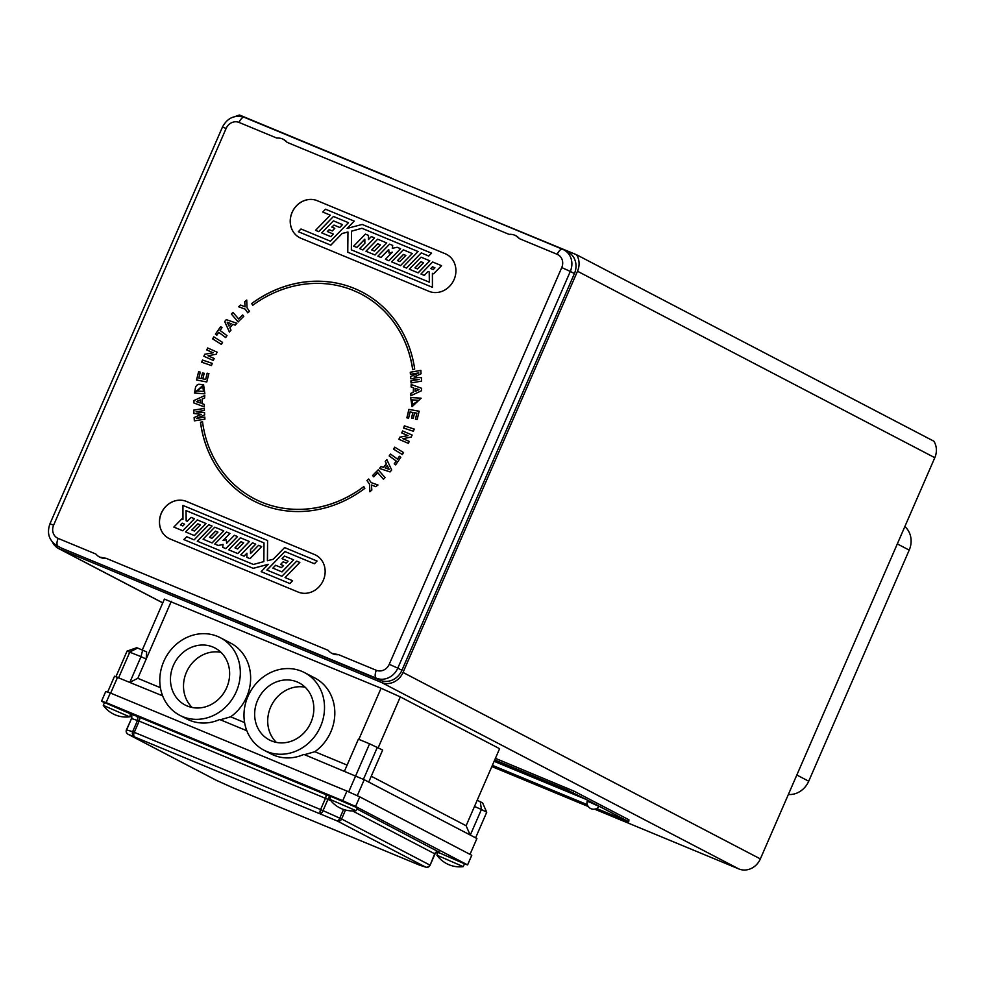 <?xml version="1.0" encoding="UTF-8"?>
<svg xmlns="http://www.w3.org/2000/svg" width="984" height="984" viewBox="0 0 984 984"><rect width="100%" height="100%" fill="white"/><g stroke="black" fill="none" stroke-linecap="round" stroke-linejoin="round"><path stroke-width="1.48" d="M200.404 524.878L197.833 523.808L191.831 529.982L194.401 531.04L200.404 524.878L197.907 523.845L191.905 530.007M217.919 532.135L215.594 531.176L209.592 537.338M243.663 542.799L240.994 541.692L234.979 547.867L237.661 548.974L243.663 542.799L241.055 541.729L235.053 547.891M184.586 524.164L182.163 523.156L180.429 524.939L182.852 525.948L184.586 524.164L182.237 523.193L180.502 524.976M423.538 262.765L420.967 261.695L414.953 267.869L417.523 268.94L423.538 262.765L421.029 261.732L415.027 267.894M405.851 255.434L403.44 254.438L397.438 260.6L399.836 261.609L405.851 255.434L403.514 254.475L397.511 260.637M380.39 244.881L377.708 243.761L371.694 249.936L374.375 251.043L380.39 244.881L377.77 243.798L371.767 249.961M434.928 267.808L432.591 266.836L430.857 268.607M217.931 532.135L215.521 531.139L209.518 537.313L211.917 538.309L217.931 532.135M430.783 268.583L433.194 269.579L434.94 267.796L432.517 266.799L430.783 268.583M200.342 399.898L196.345 401.607L200.183 402.973L200.342 399.898L200.183 402.973M415.088 391.398L419.073 389.639L415.211 388.323L415.162 391.435L419.073 389.639M412.062 399.885L412.69 404.424L419.024 400.328L412.062 399.885M385.236 467.953L389.098 469.319L387.229 465.53L385.236 467.953L389.098 469.319M203.467 391.447L202.864 386.872L196.529 390.906L203.54 391.484L202.938 386.909M231.08 323.674L227.23 322.248L229.051 326.061L231.142 323.711L229.051 326.061M185.558 531.926L197.28 519.896L206.05 523.537L194.34 535.567L185.558 531.926L194.34 535.567M203.073 539.195L212.064 542.922L223.774 530.893L214.783 527.166L203.073 539.195L212.064 542.922M250.539 553.549L258.571 545.308L261.683 546.6L249.973 558.629L246.861 557.338L246.91 553.192L244.02 556.157L240.797 554.828L252.507 542.799L255.729 544.14L250.489 549.502L250.539 553.549M275.643 565.271L272.863 568.125L281.941 571.889L293.65 559.859L284.573 556.095L282.039 558.678L288.029 561.224L286.172 563.069L283.134 561.803L280.588 564.422L283.552 565.652L281.375 567.657L275.643 565.271M228.669 549.798L237.697 553.549L249.407 541.52L240.379 537.768L228.669 549.798L237.697 553.549M226.627 543.242L234.389 535.284L237.488 536.575L225.767 548.605L222.679 547.313L223.073 544.398L218.214 545.468L214.77 544.041L226.492 532.012L229.936 533.439L223.011 540.548L226.308 539.687L226.627 543.242M261.166 571.643L289.849 583.537L292.592 580.708L285.053 577.583L299.825 562.418L296.688 561.114L281.916 576.28L266.885 570.056L284.917 551.532L314.376 563.746L317.02 561.028L284.597 547.584L273.195 559.281L267.402 560.745L267.587 540.536L182.95 505.432L182.963 519.429L181.794 518.949L173.824 527.067L182.717 530.757L194.438 518.728L191.105 517.35L187.267 521.311L186.16 520.856L186.013 510.561L264.007 542.897L263.835 561.606L253.417 564.459L197.292 541.2L212.064 526.034L208.854 524.706L194.082 539.872L186.739 536.735L183.811 539.552L253.159 568.309L268.251 564.324L261.166 571.643L289.849 583.537M429.799 260.809L418.089 272.839L409.307 269.198L421.017 257.168L429.799 260.809L418.163 272.875L409.307 269.198M412.284 253.552L403.305 249.825L391.595 261.855L400.574 265.582L412.284 253.552L400.574 265.582M364.818 239.186L356.798 247.427L353.674 246.135L365.396 234.106L368.508 235.397L368.459 239.555L371.349 236.578L374.56 237.907L362.85 249.936L359.64 248.608L364.879 243.245L364.818 239.186M339.726 227.464L342.506 224.623L333.428 220.859L321.707 232.888L330.796 236.652L333.318 234.069L327.328 231.511L329.185 229.666L332.235 230.933L334.781 228.313L331.817 227.083L333.994 225.09L339.788 227.501L342.506 224.623M386.7 242.937L377.659 239.198L365.95 251.227L374.978 254.967L386.761 242.974L374.978 254.967M388.729 249.493L380.968 257.451L377.881 256.172L389.59 244.143L392.69 245.422L392.284 248.337L397.142 247.267L400.586 248.694L388.877 260.723L385.433 259.296L392.358 252.187L389.061 253.06L388.729 249.493M354.191 221.093L325.519 209.211L322.764 212.027L330.304 215.164L315.544 230.33L318.681 231.634L333.453 216.468L348.471 222.692L330.439 241.203L300.993 228.989L298.337 231.72L330.772 245.151L342.174 233.466L347.955 232.003L347.77 252.199L432.406 287.303L432.406 273.306L433.575 273.786L441.545 265.68L432.64 261.99L420.931 274.019L424.252 275.397L428.101 271.436L429.196 271.892L429.356 282.187L351.349 249.85L351.522 231.142L361.952 228.276L418.065 251.535L403.305 266.713L406.515 268.042L421.275 252.876L428.618 256.012L431.558 253.183L362.198 224.438L347.118 228.411L354.191 221.093L347.254 228.374M200.256 403.009L196.345 401.607M419.024 400.328L412.714 404.449M389.16 469.356L387.229 465.53M203.54 391.484L196.529 390.906M206.05 523.537L194.414 535.603M212.126 542.947L223.774 530.893M255.729 544.14L250.551 549.539L250.612 553.488M246.898 553.303L244.081 556.194L240.797 554.828M261.683 546.6L250.034 558.666L246.861 557.338M272.863 568.125L281.941 571.889M282.002 571.925L293.65 559.859M288.029 561.237L282.039 558.678M283.54 565.665L280.588 564.422M237.771 553.586L249.407 541.52M226.308 539.687L226.689 543.18M229.936 533.439L223.147 540.511M223.073 544.459L218.288 545.505L214.77 544.041M237.488 536.575L225.84 548.641L222.679 547.313M289.911 583.561L292.592 580.708M285.126 577.608L299.825 562.418M266.959 570.08L284.917 551.532M284.991 551.569L314.376 563.746M314.437 563.783L317.02 561.028M267.476 560.72L267.587 540.536M182.717 530.757L173.824 527.067M182.79 530.794L194.438 518.728M186.234 520.88L186.013 510.561M186.074 510.598L264.007 542.897M197.366 541.225L212.064 526.034M253.159 568.309L183.811 539.552M253.232 568.334L268.177 564.398M400.648 265.618L391.595 261.855M374.56 237.907L362.924 249.973L359.64 248.608M368.508 235.397L368.533 239.481M364.818 239.297L356.86 247.464L353.674 246.135M330.796 236.652L321.707 232.888M330.858 236.689L333.318 234.069M327.401 231.547L329.185 229.666M329.259 229.702L332.235 230.933M332.297 230.969L334.781 228.313M331.891 227.12L333.994 225.09M334.068 225.127L339.788 227.501M375.052 255.004L365.95 251.227M392.284 252.261L389.061 253.06M400.586 248.694L388.938 260.76L385.433 259.296M392.69 245.422L392.37 248.325M388.742 249.592L381.042 257.488L377.881 256.172M330.304 215.164L322.764 212.027M318.681 231.634L315.544 230.33M318.754 231.67L333.453 216.468M333.514 216.492L348.471 222.692M330.772 245.151L298.337 231.72M330.833 245.188L342.174 233.466M342.235 233.491L347.955 232.052M432.406 287.303L347.77 252.199M432.48 287.34L432.406 273.306M432.468 273.343L433.575 273.786M433.637 273.823L441.545 265.68M424.252 275.397L420.931 274.019M424.325 275.434L428.101 271.436M428.163 271.473L429.196 271.892M351.423 249.875L351.522 231.142M351.596 231.178L361.952 228.276M362.014 228.313L418.065 251.547M406.515 268.042L403.305 266.713M406.577 268.078L421.275 252.876M421.349 252.913L428.618 256.012M428.692 256.049L431.558 253.183M503.537 764.986L505.924 765.97L503.501 764.752M549.859 783.51L547.166 782.157M533.094 776.327L531.434 775.909L533.353 776.696M556.415 786.007L554.496 785.207L556.489 786.118M512.824 767.926L510.696 767.04L512.873 767.803M518.752 771.394L516.477 770.324L518.752 771.394M530.019 776.069L527.744 774.986L530.019 776.069M536.784 778.873L534.509 777.791L536.784 778.873M550.314 784.482L548.051 783.412L550.314 784.482M360.685 293.81L360.624 293.773A115.448 103.517 -62.4 0 0 358.791 292.863L352.161 289.948A115.448 103.517 -62.4 0 0 350.243 289.222L346.553 287.943A115.448 103.517 -62.4 0 0 344.584 287.328L340.808 286.295A115.448 103.517 -62.4 0 0 338.816 285.815L334.966 285.016A115.448 103.517 -62.4 0 0 332.924 284.647L329.025 284.093A115.448 103.517 -62.4 0 0 326.971 283.859L323.023 283.54A115.448 103.517 -62.4 0 0 320.944 283.441L316.959 283.367A115.448 103.517 -62.4 0 0 314.868 283.392L310.87 283.564A115.448 103.517 -62.4 0 0 308.767 283.724L304.769 284.142A115.448 103.517 -62.4 0 0 302.691 284.425L298.705 285.077A115.448 103.517 -62.4 0 0 296.602 285.483L292.629 286.393A115.448 103.517 -62.4 0 0 290.563 286.922L286.627 288.054A115.448 103.517 -62.4 0 0 284.573 288.718L280.686 290.083A115.448 103.517 -62.4 0 0 278.656 290.87L274.831 292.469A115.448 103.517 -62.4 0 0 272.839 293.367L269.087 295.188A115.448 103.517 -62.4 0 0 267.144 296.196L263.466 298.238A115.448 103.517 -62.4 0 0 261.572 299.37L257.993 301.621A115.448 103.517 -62.4 0 0 256.147 302.863L252.691 305.311L251.67 303.527A117.662 105.509 117.6 0 1 362.112 292.051A117.662 105.509 117.6 0 1 414.694 369.074L412.665 369.627L412.013 365.507A115.448 103.517 -62.4 0 0 411.595 363.354L410.697 359.308A115.448 103.517 -62.4 0 0 410.168 357.204L409.049 353.244A115.448 103.517 -62.4 0 0 408.421 351.202L407.081 347.327A115.448 103.517 -62.4 0 0 406.318 345.322L404.768 341.559A115.448 103.517 -62.4 0 0 403.895 339.628L402.136 335.987A115.448 103.517 -62.4 0 0 401.164 334.105L399.197 330.587A115.448 103.517 -62.4 0 0 398.114 328.791L395.949 325.421A115.448 103.517 -62.4 0 0 394.768 323.699L392.419 320.501A115.448 103.517 -62.4 0 0 391.14 318.853L388.606 315.815A115.448 103.517 -62.4 0 0 387.229 314.265L384.523 311.387A115.448 103.517 -62.4 0 0 383.059 309.935L380.181 307.254A115.448 103.517 -62.4 0 0 378.656 305.913L375.617 303.429A115.448 103.517 -62.4 0 0 374.006 302.174L370.833 299.886A115.448 103.517 -62.4 0 0 369.135 298.742L365.827 296.676A115.448 103.517 -62.4 0 0 364.055 295.643L360.624 293.773L364.117 295.692A115.448 103.517 -62.4 0 1 365.888 296.701L369.184 298.804M387.278 314.314L384.584 311.424A115.448 103.517 -62.4 0 0 383.133 309.972L380.254 307.291A115.448 103.517 -62.4 0 0 378.729 305.95L375.691 303.453A115.448 103.517 -62.4 0 0 374.068 302.211L370.894 299.923A115.448 103.517 -62.4 0 0 369.197 298.779L369.123 298.767M398.163 328.841L396.023 325.458A115.448 103.517 -62.4 0 0 394.842 323.736L392.493 320.526A115.448 103.517 -62.4 0 0 391.202 318.89L388.68 315.852A115.448 103.517 -62.4 0 0 387.302 314.29L387.216 314.277M403.957 339.664L402.21 336.024A115.448 103.517 -62.4 0 0 401.226 334.142L399.258 330.624A115.448 103.517 -62.4 0 0 398.188 328.828L398.102 328.804M410.23 357.253L409.123 353.268A115.448 103.517 -62.4 0 0 408.483 351.239L407.142 347.364A115.448 103.517 -62.4 0 0 406.392 345.359L404.842 341.596A115.448 103.517 -62.4 0 0 403.969 339.664L403.895 339.628M411.644 363.391L410.771 359.344A115.448 103.517 -62.4 0 0 410.242 357.241L410.156 357.217M412.726 369.664L412.075 365.531A115.448 103.517 -62.4 0 0 411.669 363.391L411.595 363.354M252.753 305.347L251.744 303.564A117.662 105.509 117.6 0 1 362.149 292.076M238.153 321.94L231.351 314.019L232.987 312.395L238.657 318.988L242.728 314.991M231.412 314.056L233.06 312.432M216.874 335.2L215.484 334.154L220.711 326.676M225.73 337.573L218.755 332.371L216.8 335.163L215.41 334.117L220.65 326.651L222.04 327.684L220.084 330.476L226.984 335.642L225.656 337.537L218.755 332.371M206.825 349.972L207.661 347.967L217.107 352.161L216.136 354.277L207.993 355.753L214.254 358.545M207.722 348.004L217.169 352.198M203.909 356.306L204.857 354.252L213.147 352.776L206.751 349.935L207.661 347.967M196.603 380.033L198.596 371.78L200.305 372.112L198.817 378.09L201.154 378.569L202.483 372.961L204.205 373.293L202.802 378.865L205.668 379.443L207.218 373.256L208.94 373.588M202.544 372.998L204.266 373.33M198.657 371.817L200.379 372.149M193.885 402.96L194.008 400.525L204.82 395.605M194.008 400.525L204.746 395.568L204.623 398.016L202.163 399.086L201.929 403.6L204.364 404.473M373.809 476.859L372.641 475.53L378.299 469.848M383.514 479.269L377.77 472.763L373.736 476.822L372.579 475.493L378.237 469.811L385.076 477.597L383.452 479.233L377.77 472.763M395.703 464.878L394.301 463.845L396.22 461.041L389.258 455.973L390.562 454.067M389.258 455.973L390.488 454.03L397.524 459.134L399.455 456.318M401.792 432.96L402.665 430.992L412.173 435.063M398.951 439.331L399.898 437.216L408.028 435.629L401.718 432.935L402.604 430.955L412.099 435.026L411.189 437.081L402.899 438.679L409.258 441.398L408.385 443.366L398.877 439.307L399.824 437.179L407.954 435.592M402.899 438.679L409.332 441.435M406.933 417.88L408.95 409.43L419.209 411.263M411.619 418.052L412.948 412.481L410.07 411.939L408.594 418.151L406.872 417.843L408.889 409.393L419.147 411.226L417.179 419.467L415.457 419.159L416.884 413.157L414.608 412.751L413.268 418.335L411.546 418.028L412.874 412.444M415.519 419.196L416.884 413.157M411.152 386.958L411.238 384.523L421.656 388.336M410.808 395.826L410.894 393.379L413.354 392.284L413.526 387.757L411.078 386.921L411.177 384.486L421.595 388.299L421.496 390.734L410.734 395.789L410.832 393.342L413.28 392.247L413.452 387.733M410.5 374.338L410.353 372.259L420.918 370.427M410.808 378.705L410.648 376.54L418.815 372.899L410.426 374.301L410.279 372.223L420.844 370.39L421.091 373.748L414.018 377.02L421.373 377.745L421.607 381.115L411.041 382.961L410.894 380.882L419.209 379.418L410.734 378.68L410.586 376.503L418.753 372.862M411.103 382.997L410.955 380.919L419.209 379.418M414.018 377.02L421.435 377.77M410.685 397.536L412.013 406.638L410.685 397.536L421.164 398.212M403.649 428.077L404.436 425.887L414.289 429.11M402.419 454.583L393.6 449.196L394.793 447.191M379.553 468.482L381.14 466.551L383.526 467.388L386.454 463.845L385.298 461.521L386.884 459.602M369.898 491.791L369.529 484.128L366.971 480.524L368.717 479.048M366.971 480.524L368.656 479.023L371.214 482.64L377.991 485.001M204.611 412.739L196.087 411.841L204.537 412.702L204.672 414.879L196.468 418.409L204.869 417.118M193.983 413.538L193.787 410.131L204.364 408.446M194.414 420.894L194.217 417.523L201.314 414.35L193.91 413.501L193.713 410.107L204.291 408.409L204.414 410.488L196.087 411.841M194.5 393.046L195.632 386.823L196.862 385.199L198.719 384.264L203.528 384.646M201.732 362.235L202.556 360.058L212.347 363.416M221.425 344.4L212.679 338.89L213.885 336.897M229.457 332.075L224.733 321.571L226.332 319.677L236.886 323.293M238.632 306.787L240.723 305.077L245.127 306.848L244.77 301.756L246.799 300.095M247.82 312.863L245.299 309.197L238.571 306.75L240.65 305.04L245.065 306.811L244.696 301.719L246.726 300.058L247.009 307.734L249.518 311.375L247.747 312.826L245.237 309.173M254.303 498.74A115.448 103.517 117.6 0 0 254.339 498.753A115.448 103.517 117.6 0 0 255.471 499.331L258.989 501.016A115.448 103.517 117.6 0 0 260.858 501.84L264.487 503.291A115.448 103.517 117.6 0 0 266.406 504.005L270.12 505.222A115.448 103.517 117.6 0 0 272.101 505.801L275.889 506.797A115.448 103.517 117.6 0 0 277.894 507.252L281.756 508.002A115.448 103.517 117.6 0 0 283.798 508.322L287.709 508.839A115.448 103.517 117.6 0 0 289.788 509.036L293.724 509.294A115.448 103.517 117.6 0 0 295.815 509.38L299.788 509.392A115.448 103.517 117.6 0 0 301.879 509.343L305.889 509.109A115.448 103.517 117.6 0 0 307.98 508.937L311.977 508.457A115.448 103.517 117.6 0 0 314.08 508.15L318.066 507.437A115.448 103.517 117.6 0 0 320.144 507.006L324.117 506.059A115.448 103.517 117.6 0 0 326.184 505.493L330.107 504.312A115.448 103.517 117.6 0 0 332.161 503.623L336.036 502.197A115.448 103.517 117.6 0 0 338.053 501.397L341.866 499.749A115.448 103.517 117.6 0 0 343.859 498.814L347.573 496.957A115.448 103.517 117.6 0 0 349.529 495.911L353.158 493.833A115.448 103.517 117.6 0 0 355.052 492.677L358.594 490.376A115.448 103.517 117.6 0 0 360.427 489.122L363.871 486.625M250.256 496.489L253.589 498.359A115.448 103.517 117.6 0 0 254.278 498.716A115.448 103.517 117.6 0 0 255.397 499.294L258.927 500.979A115.448 103.517 117.6 0 0 260.797 501.803L264.413 503.267A115.448 103.517 117.6 0 0 266.344 503.968L270.12 505.222M245.237 493.316L248.435 495.395A115.448 103.517 117.6 0 0 250.182 496.453L250.194 496.428M245.164 493.279A115.448 103.517 117.6 0 1 243.466 492.111L240.416 489.811M240.342 489.786A115.448 103.517 117.6 0 1 238.718 488.507L235.816 485.998M200.539 422.296L200.478 422.259A117.662 105.509 -62.4 0 0 201.093 426.392L201.167 426.416A117.662 105.509 -62.4 0 1 200.539 422.296L202.581 421.767M201.167 426.429L201.167 426.429A117.662 105.509 -62.4 0 0 202.421 432.751L202.421 432.763A117.662 105.509 -62.4 0 0 204.02 438.975L204.02 438.975A117.662 105.509 -62.4 0 0 205.963 445.039L205.963 445.051A117.662 105.509 -62.4 0 0 208.239 450.955L208.239 450.967A117.662 105.509 -62.4 0 0 210.847 456.687L210.847 456.699A117.662 105.509 -62.4 0 0 224.364 477.449L224.364 477.461A117.662 105.509 -62.4 0 0 228.46 482.012L228.472 482.025A117.662 105.509 -62.4 0 0 232.827 486.293L232.827 486.305A117.662 105.509 -62.4 0 0 237.427 490.278L237.427 490.278A117.662 105.509 -62.4 0 0 242.273 493.956L242.273 493.956A117.662 105.509 -62.4 0 0 247.316 497.314L247.267 497.289A117.662 105.509 -62.4 0 0 253.245 500.684A117.662 105.509 -62.4 0 0 260.797 504.214A117.662 105.509 -62.4 0 0 269.284 507.264L269.296 507.277A117.662 105.509 -62.4 0 0 275.163 508.876L275.163 508.876A117.662 105.509 -62.4 0 0 281.141 510.106L281.141 510.106A117.662 105.509 -62.4 0 0 287.205 510.954L287.217 510.954A117.662 105.509 -62.4 0 0 293.343 511.434L293.355 511.434A117.662 105.509 -62.4 0 0 299.517 511.532L299.542 511.532A117.662 105.509 -62.4 0 0 324.314 508.138L324.326 508.138A117.662 105.509 -62.4 0 0 330.427 506.366L330.427 506.354A117.662 105.509 -62.4 0 0 336.466 504.214L336.466 504.214A117.662 105.509 -62.4 0 0 342.407 501.717L342.42 501.717A117.662 105.509 -62.4 0 0 348.225 498.876L348.25 498.876A117.662 105.509 -62.4 0 0 353.92 495.69L353.933 495.69A117.662 105.509 -62.4 0 0 364.83 488.359L363.797 486.588L360.415 489.109M247.267 497.289L247.328 497.314A117.662 105.509 -62.4 0 0 253.282 500.708M315.827 555.136A20.492 18.376 -62.4 0 0 314.548 554.546L186.517 501.471A20.492 18.376 -62.4 0 0 161.708 512.455A20.492 18.376 -62.4 0 0 168.83 538.396A20.492 18.376 -62.4 0 0 170.109 538.986L298.152 592.061A20.492 18.376 -62.4 0 0 322.961 581.064A20.492 18.376 -62.4 0 0 315.79 555.124A20.492 18.376 -62.4 0 0 314.474 554.509L186.443 501.434A20.492 18.376 -62.4 0 0 161.634 512.43A20.492 18.376 -62.4 0 0 168.805 538.371M446.601 254.389A20.492 18.376 -62.4 0 0 445.322 253.786L317.279 200.711A20.492 18.376 -62.4 0 0 292.482 211.695A20.492 18.376 -62.4 0 0 299.603 237.636M238.583 318.951L242.667 314.954L243.811 316.294L238.091 321.903L231.351 314.019M204.857 354.252L213.085 352.739M207.993 355.753L214.192 358.508L213.294 360.464L203.848 356.269L204.783 354.215M205.668 379.443L207.144 373.219L208.866 373.551L206.763 381.976L196.529 379.996L198.596 371.78M202.802 378.865L205.595 379.406M201.154 378.569L202.483 372.961M198.817 378.09L201.08 378.532M201.929 403.6L204.303 404.436L204.18 406.884L193.811 402.923L193.934 400.488M394.301 463.845L396.146 461.004L389.184 455.936M397.462 459.097L399.381 456.281L400.796 457.302L395.642 464.842L394.227 463.808M410.623 397.499L421.103 398.176L412.075 406.675M414.215 429.073L413.428 431.263L403.575 428.04L404.375 425.851L414.215 429.073M403.538 452.542L402.358 454.546L393.538 449.159L394.719 447.154L403.538 452.542M386.823 459.577L391.681 469.995L390.094 471.914L379.492 468.446L381.079 466.514L383.452 467.351L386.38 463.808L385.236 461.484L386.823 459.577M371.214 482.64L377.918 484.964L375.851 486.699L371.411 484.989L371.841 490.069L369.824 491.754L369.467 484.103L366.909 480.487M194.217 417.523L201.24 414.313M196.468 418.409L204.795 417.081L204.918 419.159L194.34 420.857L194.143 417.487M203.565 384.67L204.881 393.846L194.426 393.034L203.639 384.707M201.671 362.198L202.483 360.021L212.273 363.379L211.462 365.556L201.671 362.198M212.605 338.853L213.811 336.86L222.556 342.371L221.351 344.363L212.679 338.89M229.395 332.038L224.66 321.534L226.271 319.64L236.824 323.256L235.213 325.163L232.839 324.302L229.875 327.795L230.994 330.144L229.395 332.038M349.517 495.899L353.096 493.796A115.448 103.517 117.6 0 0 354.978 492.64L358.594 490.376M349.529 495.911L349.455 495.862A115.448 103.517 117.6 0 1 347.512 496.92L347.573 496.957M338.053 501.373L341.792 499.712A115.448 103.517 117.6 0 0 343.785 498.79L347.512 496.92M338.053 501.397L337.979 501.336A115.448 103.517 117.6 0 1 335.962 502.172L336.036 502.197M318.066 507.437L317.992 507.412A115.448 103.517 117.6 0 0 320.083 506.969L324.043 506.022A115.448 103.517 117.6 0 0 326.122 505.456L330.046 504.275A115.448 103.517 117.6 0 0 332.088 503.587L335.962 502.172M314.068 508.138L317.992 507.412M314.08 508.15L314.007 508.101A115.448 103.517 117.6 0 1 311.916 508.421L311.977 508.457M307.906 508.876L311.916 508.421M307.906 508.9A115.448 103.517 117.6 0 1 305.815 509.072L305.889 509.109M295.827 509.355L299.726 509.355A115.448 103.517 117.6 0 0 301.817 509.306L305.815 509.072M295.815 509.38L295.753 509.318A115.448 103.517 117.6 0 1 293.663 509.269L293.724 509.294M283.736 508.273L287.635 508.802A115.448 103.517 117.6 0 0 289.714 508.999L293.663 509.269M283.724 508.298A115.448 103.517 117.6 0 1 281.682 507.965L281.756 508.002M270.059 505.186A115.448 103.517 117.6 0 0 272.027 505.776L275.815 506.76A115.448 103.517 117.6 0 0 277.832 507.215L281.682 507.965M235.73 485.973A115.448 103.517 117.6 0 1 234.204 484.595L231.388 481.865A115.448 103.517 117.6 0 1 229.924 480.401L227.267 477.486A115.448 103.517 117.6 0 1 225.902 475.924L223.417 472.824A115.448 103.517 117.6 0 1 222.15 471.188L219.85 467.929A115.448 103.517 117.6 0 1 218.669 466.195L216.566 462.787A115.448 103.517 117.6 0 1 215.496 460.979L213.59 457.437A115.448 103.517 117.6 0 1 212.63 455.555L210.933 451.89A115.448 103.517 117.6 0 1 210.059 449.934L208.559 446.158A115.448 103.517 117.6 0 1 207.821 444.128L206.542 440.242A115.448 103.517 117.6 0 1 205.914 438.175L204.869 434.19A115.448 103.517 117.6 0 1 204.34 432.074L203.516 428.015A115.448 103.517 117.6 0 1 203.11 425.863L202.507 421.73L200.49 422.247M201.093 426.392L201.093 426.392A117.662 105.509 -62.4 0 0 202.347 432.714L202.347 432.726A117.662 105.509 -62.4 0 0 203.946 438.938L203.946 438.938A117.662 105.509 -62.4 0 0 205.89 445.002L205.963 445.039M205.89 445.014L205.89 445.014A117.662 105.509 -62.4 0 0 208.165 450.918L208.178 450.93A117.662 105.509 -62.4 0 0 210.773 456.65L210.785 456.662A117.662 105.509 -62.4 0 0 224.29 477.412L224.364 477.449M224.303 477.424L224.303 477.424A117.662 105.509 -62.4 0 0 228.399 481.976L228.399 481.988A117.662 105.509 -62.4 0 0 232.753 486.268L232.753 486.268A117.662 105.509 -62.4 0 0 237.365 490.253L237.365 490.253A117.662 105.509 -62.4 0 0 242.199 493.919L242.212 493.931A117.662 105.509 -62.4 0 0 247.255 497.277M360.353 489.085A115.448 103.517 117.6 0 1 358.533 490.352M300.883 238.226L428.926 291.301A20.492 18.376 -62.4 0 0 453.735 280.305A20.492 18.376 -62.4 0 0 446.564 254.364A20.492 18.376 -62.4 0 0 445.248 253.749L317.217 200.674A20.492 18.376 -62.4 0 0 292.408 211.683A20.492 18.376 -62.4 0 0 299.567 237.611A20.492 18.376 -62.4 0 0 300.883 238.226M545.345 781.628L542.713 780.177M528.617 774.322L531.397 775.847M533.365 776.671L535.923 777.729M501.077 763.289L498.445 761.825M505.899 765.281L498.753 762.465L503.156 763.769M501.729 763.24L500.881 762.994M556.231 785.995L563.524 789.426M494.398 760.681L559.023 787.139M551.962 784.002L554.767 785.539M537.682 777.827L540.647 779.685M508.211 765.872L510.917 767.36M513.094 768.27L515.554 769.279M520.327 771.259L517.707 769.808M526.612 773.867L521.569 771.493M520.782 771.136L526.76 774.076L520.142 770.989M497.842 762.563L495.173 761.518M554.828 786.204L553.365 785.687M554.09 786.068L555.874 786.806M556.587 787.114L558.371 787.852M558.358 787.766L559.047 788.122M559.084 788.147L554.73 786.167M546.735 782.87L546.095 782.612M547.694 783.19L546.956 782.87M539.822 780.078L537.805 779.107L540.265 780.127M531.2 776.29L532.159 776.757M531.397 776.474L534.767 778.049M534.361 777.852L532.11 776.77M521.791 772.6L520.708 772.046M522.516 772.981L524.288 773.645M525.013 774.027L526.809 774.765M526.784 774.679L527.473 775.035M527.51 775.06L523.168 773.08M523.267 773.116L520.684 772.046M512.787 768.873L511.717 768.319M513.513 769.254L515.518 770.078M515.505 769.992L516.194 770.361M516.231 770.374L511.692 768.319M507.326 766.45L506.526 766.106M506.403 766.216L503.734 765.085M503.796 765.085L506.932 766.425M507.055 766.487L502.836 764.63L507.055 766.487M499.847 763.584L500.659 763.916L499.872 763.547M542.516 780.091L550.007 783.719L542.516 780.091M528.912 774.974L536.071 777.938L528.974 774.851M561.741 788.602L494.448 760.558M494.644 760.103L546.058 781.419L494.694 760.005M508.519 766.511L515.702 769.5L508.568 766.388M497.018 762.366L494.546 761.161M494.632 761.247L495.259 761.554M497.104 762.231L497.769 762.723L497.031 762.416M500.081 763.387L501.028 763.891M500.278 763.572L503.648 765.158M503.242 764.962L500.991 763.867M509.097 767.2L505.936 765.81L509.097 767.2M516.944 770.447L520.29 772.01L516.944 770.447M528.211 775.121L531.557 776.684L528.211 775.121M534.976 777.926L538.322 779.488L534.976 777.926M542.701 781.345L543.5 781.677L542.713 781.308M548.519 783.535L551.852 785.097L548.519 783.535M99.679 557.104L106.309 558.371L328.176 650.35A14.711 13.186 -62.4 0 0 331.879 653.351A14.711 13.186 -62.4 0 0 332.813 653.794A14.711 13.186 -62.4 0 0 338.57 654.655L376.343 670.313A10.504 9.422 -62.4 0 0 389.246 664.298L561.741 267.574L570.302 271.412L397.794 668.136L389.246 664.298M331.879 653.351L338.57 654.655M561.741 267.574A10.504 9.422 -62.4 0 0 557.215 254.327L519.441 238.669A14.711 13.186 -62.4 0 0 515.751 235.668A14.711 13.186 -62.4 0 0 509.06 234.364L287.18 142.385L283.564 139.433M519.441 238.669L515.751 235.668M494.731 759.919L566.87 789.82L586.341 799.512L494.128 761.296M586.341 799.512L494.116 761.321M590.535 802.526L587.128 801.271A6.642 6.642 0 0 0 599.047 806.449L590.535 802.526M586.329 799.549L628.714 821.714L596.611 808.528M587.35 804.691L492.381 765.318M62.226 548.42L380.427 680.325A17.515 15.707 117.6 0 0 401.915 670.288L397.794 668.136A17.515 15.707 117.6 0 1 376.306 678.173L62.226 548.42A17.515 15.707 117.6 0 1 61.106 547.891L56.974 545.739A17.515 15.707 117.6 0 0 58.105 546.268A6.999 3.087 -67.5 0 1 58.142 538.408L95.915 554.066A14.711 13.186 -62.4 0 0 99.605 557.067A14.711 13.186 -62.4 0 0 100.552 557.51A14.711 13.186 -62.4 0 0 106.309 558.371M401.915 670.288L574.422 273.564L570.302 271.412A17.515 15.707 117.6 0 0 563.881 249.875L562.651 249.296A6.999 3.087 -67.5 0 1 562.762 249.346A17.515 15.707 117.6 0 1 563.881 249.875L568.002 252.015A17.515 15.707 117.6 0 1 574.422 273.564M391.251 178.239L394.252 179.482M495.407 758.344L573.979 791.136L628.948 819.82L628.714 821.714M235.557 116.456A17.515 15.707 -62.4 0 1 239.579 115.054L391.374 177.981M52.484 542.209A17.515 15.707 -62.4 0 0 58.733 548.617A17.515 15.707 -62.4 0 0 59.852 549.134L162.79 602.848M934.8 457.695L577.485 271.24A17.515 15.707 -62.4 0 0 576.55 254.745L933.865 441.201A17.515 15.707 117.6 0 1 934.8 457.695L760.349 858.909A17.515 15.707 117.6 0 1 738.849 868.946L381.534 682.49L59.852 549.134M381.534 682.49A17.515 15.707 -62.4 0 0 403.034 672.453L760.349 858.909M577.485 271.24L403.034 672.453M424.645 192.077L576.55 254.745M142.336 649.895L164.414 599.096L381.066 688.246L400.316 696.893L499.601 748.701L466.108 825.736L371.263 776.241M738.849 868.946L594.619 809.155M588.309 806.536L491.84 766.548M788.344 794.519A21.008 18.844 -62.4 0 0 808.713 781.222L909.204 550.117A21.008 18.844 -62.4 0 0 904.849 526.563M220.97 652.331A32.177 28.856 -62.4 0 0 187.526 669.969A32.177 28.856 -62.4 0 0 192.188 707.496M305.163 687.226A32.177 28.856 -62.4 0 0 271.719 704.876A32.177 28.856 -62.4 0 0 276.381 742.403M263.995 750.214A43.776 39.262 117.6 0 1 247.956 696.364A43.776 39.262 117.6 0 1 304.499 672.601A43.776 39.262 117.6 0 1 319.05 729.574A43.776 39.262 117.6 0 1 263.995 750.214L271.03 753.892A43.776 39.262 -62.4 0 0 303.908 754.408L364.215 779.709L476.908 838.516L470.02 854.37M107.613 692.133L114.538 676.205L162.643 695.848M358.84 739.353L381.066 688.246M400.316 696.893L378.2 747.742M304.499 672.601L314.806 677.976A43.776 39.262 117.6 0 1 314.855 751.714L347.118 765.097M314.855 751.714L304.511 754.666M220.305 637.694A43.776 39.262 117.6 0 1 234.856 694.667A43.776 39.262 117.6 0 1 179.801 715.319A43.776 39.262 117.6 0 1 163.762 661.457A43.776 39.262 117.6 0 1 220.305 637.694L230.613 643.069A43.776 39.262 117.6 0 1 230.65 716.819L244.598 722.588M230.65 716.819L220.318 719.759M171.302 601.286L137.809 678.32L160.392 687.693M142.68 650.043L141.019 656.635L127.059 651.113L136.788 647.693L146.628 651.9L146.173 659.071L141.019 656.635L129.876 682.269M179.801 715.319L186.837 718.996A43.776 39.262 -62.4 0 0 219.715 719.513L246.836 730.755M117.6 677.176L110.663 693.13M348.705 791.874L369.578 743.806L382.653 750.054L368.729 782.059M364.215 779.709L357.266 795.712M470.192 835.01L466.108 825.736M129.925 682.281L137.809 678.32M226.726 687.558A32.177 28.856 -62.4 0 0 214.942 647.976A32.177 28.856 -62.4 0 0 173.381 665.442A32.177 28.856 -62.4 0 0 185.164 705.036A32.177 28.856 -62.4 0 0 226.726 687.558M310.919 722.465A32.177 28.856 -62.4 0 0 299.136 682.884A32.177 28.856 -62.4 0 0 257.574 700.35A32.177 28.856 -62.4 0 0 269.358 739.931A32.177 28.856 -62.4 0 0 310.919 722.465M127.059 651.113L115.952 676.648M137.772 648.001L129.826 651.998L118.683 677.632M369.578 743.806L358.385 739.168L344.449 771.222M377.352 747.299L363.416 779.34M477.178 800.287L482.566 802.821L486.723 812.243L481.422 809.475L470.303 835.059M480.253 801.616L481.422 809.475L474.485 806.474M486.723 812.243L475.604 837.827M330.968 796.4L357.303 807.852M438.163 852.341L464.497 863.792M104.513 702.527L130.847 713.978M355.581 806.462L467.584 864.911L471.767 855.28L359.763 796.843L355.581 806.462L342.739 800.705L346.934 791.074L359.763 796.843M106.124 702.613L101.536 701.161L105.731 691.531L110.319 692.982L106.124 702.613L342.739 800.705M131.622 716.856L129.974 715.995M104.452 702.674L101.536 701.161M437.855 853.03L436.342 852.402M464.448 863.915L467.584 864.911M110.319 692.982L346.934 791.074M233.319 787.938A3.506 1.55 -67.5 0 1 233.257 787.913A3.506 3.506 0 0 1 233.159 787.876A3.506 1.132 -65.8 0 0 233.159 787.876A3.506 1.132 -65.8 0 0 233.208 787.889L419.516 865.12A3.506 3.309 107.6 0 0 419.848 865.256L419.848 865.256A3.506 3.309 107.6 0 0 420.193 865.342M233.159 787.876L216.418 780.361A3.506 1.132 -65.8 0 0 216.418 780.361A3.506 1.132 -65.8 0 0 216.455 780.374L233.208 787.889A3.506 1.55 -67.5 0 0 233.257 787.913L419.565 865.145A3.506 1.55 112.5 0 1 419.516 865.12L425.494 867.027A3.506 3.309 107.6 0 0 425.826 867.15L419.848 865.256A3.506 3.506 0 0 1 419.565 865.145A3.506 1.55 112.5 0 0 419.602 865.157M345.507 810.041L341.608 818.995L429.799 865.022A3.506 3.136 -62.4 0 1 425.494 867.027L337.303 821A3.506 1.132 -65.8 0 0 339.788 818.135L343.564 809.463M126.764 729.944L132.631 731.69L137.514 720.448L131.524 718.554L126.641 729.784A3.506 3.309 107.6 0 0 128.264 734.347L216.455 780.374A3.506 3.136 -62.4 0 1 216.234 780.263A3.506 3.506 0 0 0 216.418 780.361M330.858 800.705L327.93 799.389L323.035 810.619L320.587 809.561L325.47 798.331L139.162 721.1L134.279 732.33L320.587 809.561A3.506 1.55 112.5 0 0 320.563 813.485A3.506 1.132 -65.8 0 0 323.035 810.619L341.608 818.995A3.506 3.136 -62.4 0 1 337.303 821L128.264 734.347A3.506 3.136 -62.4 0 1 127.096 733.437M132.631 731.69A3.506 3.309 107.6 0 0 134.255 736.253A3.506 1.55 -67.5 0 1 134.279 732.33L132.631 731.69M356.036 810.693L329.751 799.266A28.019 28.019 0 0 0 356.036 810.693M463.23 866.633L436.945 855.207A28.019 28.019 0 0 0 463.23 866.633M129.581 716.819L103.295 705.393A28.019 28.019 0 0 0 129.581 716.819M287.18 142.385A14.711 13.186 -62.4 0 0 283.49 139.396A14.711 13.186 -62.4 0 0 276.799 138.08L239.026 122.422A6.999 3.087 -67.5 0 1 244.45 117.391A6.999 3.087 -67.5 0 1 244.561 117.44L562.541 249.247M239.026 122.422A10.504 9.422 -62.4 0 0 226.123 128.437L222.445 127.084L49.95 523.808L53.616 525.173A10.504 9.422 -62.4 0 0 58.142 538.408M226.123 128.437L53.616 525.173M380.427 680.325L376.306 678.173A6.999 3.087 -67.5 0 1 376.343 670.313M557.215 254.327A6.999 3.087 -67.5 0 1 562.651 249.296L244.45 117.391C234.758 114.575 227.415 117.797 222.445 127.084M628.247 821.419L628.948 819.82M573.979 791.136L573.291 792.71M566.87 789.82L567.559 788.245M796.819 775.011L808.713 781.222M909.204 550.117L897.31 543.906M130.737 714.249L135.878 715.885A3.506 3.309 -72.4 0 1 137.514 720.448L139.162 721.1A3.506 1.55 -67.5 0 0 139.187 717.164L135.878 715.885M139.187 717.164L330.833 796.72M356.848 808.922L438.716 851.923M425.826 867.15A3.506 3.506 0 0 0 430.106 865.219L434.682 853.78L352.543 810.927M216.025 780.14A3.506 3.136 -62.4 0 0 216.234 780.263L128.043 734.249A3.506 3.506 0 0 1 126.456 729.747L131.524 718.554A3.506 3.309 -72.4 0 0 130.638 714.446M438.975 851.775A3.506 3.136 117.6 0 0 434.682 853.78L434.989 853.977C437.585 851.726 438.901 851.062 438.925 851.972L438.889 851.959A3.506 3.309 -72.4 0 1 439.221 852.082M131.499 718.627L131.339 718.517C131.204 715.073 130.798 713.658 130.122 714.261M325.495 794.395A3.506 1.55 112.5 0 1 325.47 798.331L327.93 799.389A3.506 1.132 114.2 0 1 330.403 796.523M49.95 523.808C46.654 533.193 48.991 540.499 56.974 545.739M58.733 548.617L162.766 602.909M430.106 865.219L434.989 853.977M331.079 796.154L329.738 799.229M357.413 807.606L356.073 810.681M438.274 852.095L436.933 855.17M464.608 863.546L463.267 866.621M104.624 702.281L103.283 705.356M130.958 713.732L129.617 716.807"/></g></svg>
